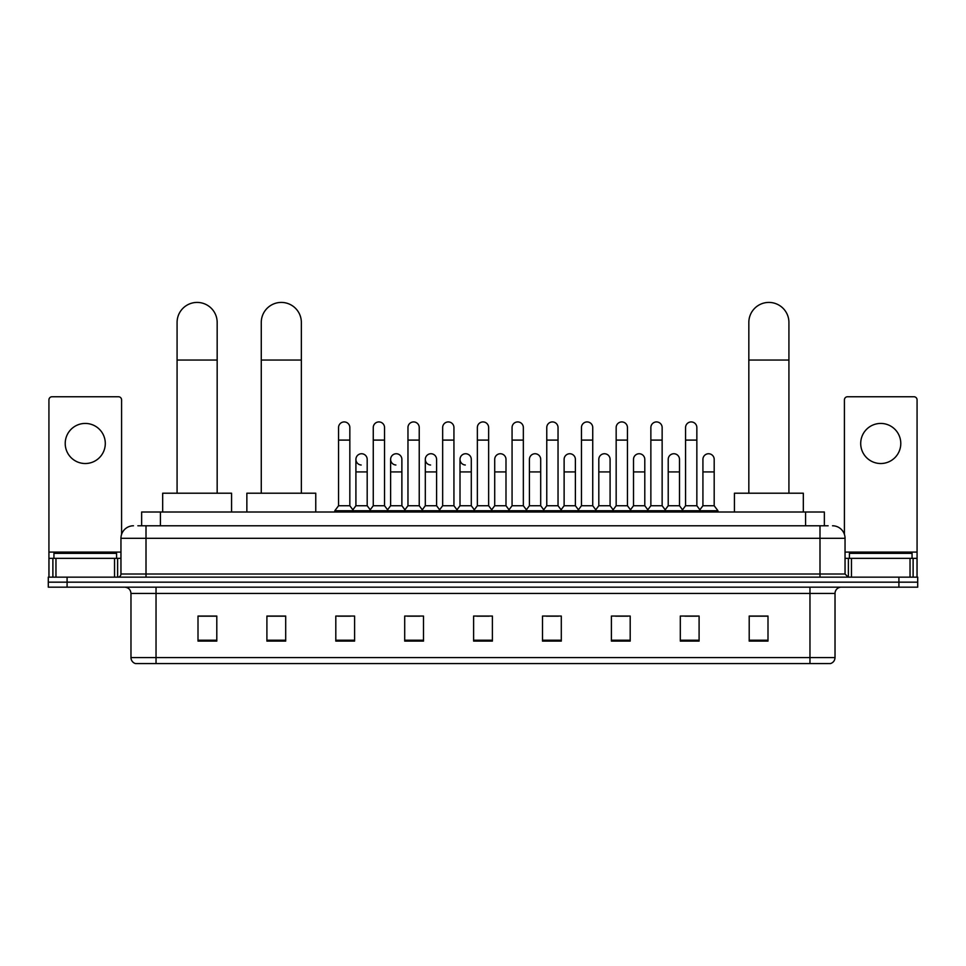<?xml version="1.0" encoding="UTF-8"?>
<svg xmlns="http://www.w3.org/2000/svg" width="966" height="966" viewBox="0 0 966 966"><rect width="100%" height="100%" fill="white"/><g stroke="black" fill="none" stroke-linecap="round" stroke-linejoin="round"><path stroke-width="1.45" d="M141.64 525.782L141.64 512.004L824.36 512.004L824.36 525.782M138.162 525.782L828.128 525.782M137.872 525.782L146.011 525.782L146.011 538.303L120.955 538.303L120.955 574.009A3.127 3.127 0 0 1 117.828 577.149M133.489 525.782A12.522 12.522 0 0 0 120.955 538.303M832.511 525.782A12.522 12.522 0 0 1 845.045 538.303L845.045 574.009L848.172 577.149M67.089 577.149L48.3 577.149L48.3 582.16L67.089 582.16L48.3 582.16L48.3 587.171L67.089 587.171L67.089 582.16L898.911 582.16L67.089 582.16L67.089 577.149L898.911 577.149L898.911 582.16L917.7 582.16L898.911 582.16L898.911 587.171L67.089 587.171M898.911 587.171L917.7 587.171L917.7 577.149L898.911 577.149M835.022 657.568C834.841 660.575 833.344 662.579 830.506 663.582L809.967 663.582L809.967 657.568L835.022 657.568L835.022 593.426A6.267 6.267 0 0 1 841.277 587.171M809.967 663.582L135.494 663.582A6.267 6.267 0 0 1 130.978 657.568L130.978 593.426C130.615 589.622 128.526 587.533 124.723 587.171M767.994 641.098L767.994 616.042L749.205 616.042L749.205 641.098L767.994 641.098M699.094 641.098L699.094 616.042L680.305 616.042L680.305 641.098L699.094 641.098M630.194 641.098L630.194 616.042L611.406 616.042L611.406 641.098L630.194 641.098M561.294 641.098L561.294 616.042L542.506 616.042L542.506 641.098L561.294 641.098M216.795 641.098L216.795 616.042L198.006 616.042L198.006 641.098L216.795 641.098M285.695 641.098L285.695 616.042L266.906 616.042L266.906 641.098L285.695 641.098M354.594 641.098L354.594 616.042L335.806 616.042L335.806 641.098L354.594 641.098M423.494 641.098L423.494 616.042L404.706 616.042L404.706 641.098L423.494 641.098M492.394 641.098L492.394 616.042L473.606 616.042L473.606 641.098L492.394 641.098M615.535 616.163L628.069 616.163M684.942 616.163L697.464 616.163M407.338 616.163L419.86 616.163M337.931 616.163L350.465 616.163M546.14 616.163L558.662 616.163M476.733 616.163L489.267 616.163M285.695 616.163L266.906 616.163M216.795 616.163L198.006 616.163M767.994 616.163L749.205 616.163M116.572 558.348L116.572 553.337L53.939 553.337L53.939 558.348M85.262 423.434A20.045 20.045 0 0 0 65.217 443.479A20.045 20.045 0 0 0 85.262 463.523A20.045 20.045 0 0 0 105.294 443.479A20.045 20.045 0 0 0 85.262 423.434M114.543 577.149L114.543 558.348L55.968 558.348L55.968 577.149M121.583 534.391L121.583 399.876A3.127 3.127 0 0 0 118.456 396.748L52.055 396.748A3.127 3.127 0 0 0 48.928 399.876L48.928 558.348L55.968 558.348M114.543 558.348L120.955 558.348M48.928 577.149L48.928 558.348M177.08 493.215L177.08 322.463A20.045 20.045 0 0 1 197.124 302.418A20.045 20.045 0 0 1 217.169 322.463A20.045 20.045 0 0 0 197.124 302.418M217.169 493.215L217.169 322.463M231.574 512.004L231.574 493.215L162.674 493.215L162.674 512.004M261.267 493.215L261.267 322.463A20.045 20.045 0 0 1 281.311 302.418A20.045 20.045 0 0 1 301.356 322.463A20.045 20.045 0 0 0 281.311 302.418M301.356 493.215L301.356 322.463M315.761 512.004L315.761 493.215L246.861 493.215L246.861 512.004M748.831 493.215L748.831 322.463A20.045 20.045 0 0 1 768.876 302.418A20.045 20.045 0 0 1 788.92 322.463A20.045 20.045 0 0 0 768.876 302.418M788.92 493.215L788.92 322.463M803.326 512.004L803.326 493.215L734.426 493.215L734.426 512.004M338.559 440.098L349.837 440.098L349.837 505.737L338.559 505.737L338.559 427.564A5.639 5.639 0 0 1 344.548 421.937A5.639 5.639 0 0 1 349.837 427.564A5.639 5.639 0 0 0 344.548 421.937M338.559 505.737L334.804 510.748L334.804 512.004M349.837 505.737L353.592 510.748L334.804 510.748M373.262 505.737L373.262 440.098L384.54 440.098L384.54 505.737L373.262 505.737L369.507 510.748L353.592 510.748L353.592 512.004M373.262 440.098L373.262 427.564A5.639 5.639 0 0 1 379.252 421.937A5.639 5.639 0 0 1 384.54 427.564A5.639 5.639 0 0 0 379.252 421.937M384.54 505.737L388.296 510.748L369.507 510.748L369.507 512.004M407.966 505.737L407.966 440.098L419.232 440.098L419.232 505.737L407.966 505.737L404.199 510.748L388.296 510.748L388.296 512.004M407.966 440.098L407.966 427.564A5.639 5.639 0 0 1 413.955 421.937A5.639 5.639 0 0 1 419.232 427.564A5.639 5.639 0 0 0 413.955 421.937M419.232 505.737L422.999 510.748L404.199 510.748L404.199 512.004M442.657 505.737L442.657 440.098L453.935 440.098L453.935 505.737L442.657 505.737L438.902 510.748L422.999 510.748L422.999 512.004M442.657 440.098L442.657 427.564A5.639 5.639 0 0 1 448.659 421.937A5.639 5.639 0 0 1 453.935 427.564A5.639 5.639 0 0 0 448.659 421.937M453.935 505.737L457.691 510.748L438.902 510.748L438.902 512.004M477.361 505.737L477.361 440.098L488.639 440.098L488.639 505.737L477.361 505.737L473.606 510.748L457.691 510.748L457.691 512.004M477.361 440.098L477.361 427.564A5.639 5.639 0 0 1 483.35 421.937A5.639 5.639 0 0 1 488.639 427.564A5.639 5.639 0 0 0 483.35 421.937M488.639 505.737L492.394 510.748L473.606 510.748L473.606 512.004M512.065 505.737L512.065 440.098L523.343 440.098L523.343 505.737L512.065 505.737L508.309 510.748L492.394 510.748L492.394 512.004M512.065 440.098L512.065 427.564A5.639 5.639 0 0 1 518.054 421.937A5.639 5.639 0 0 1 523.343 427.564A5.639 5.639 0 0 0 518.054 421.937M523.343 505.737L527.098 510.748L508.309 510.748L508.309 512.004M546.768 505.737L546.768 440.098L558.034 440.098L558.034 505.737L546.768 505.737L543.001 510.748L527.098 510.748L527.098 512.004M546.768 440.098L546.768 427.564A5.639 5.639 0 0 1 552.757 421.937A5.639 5.639 0 0 1 558.034 427.564A5.639 5.639 0 0 0 552.757 421.937M558.034 505.737L561.801 510.748L543.001 510.748L543.001 512.004M581.46 505.737L581.46 440.098L592.738 440.098L592.738 505.737L581.46 505.737L577.704 510.748L561.801 510.748L561.801 512.004M581.46 440.098L581.46 427.564A5.639 5.639 0 0 1 587.461 421.937A5.639 5.639 0 0 1 592.738 427.564A5.639 5.639 0 0 0 587.461 421.937M592.738 505.737L596.493 510.748L577.704 510.748L577.704 512.004M616.163 505.737L616.163 440.098L627.441 440.098L627.441 505.737L616.163 505.737L612.408 510.748L596.493 510.748L596.493 512.004M616.163 440.098L616.163 427.564A5.639 5.639 0 0 1 622.152 421.937A5.639 5.639 0 0 1 627.441 427.564A5.639 5.639 0 0 0 622.152 421.937M627.441 505.737L631.196 510.748L612.408 510.748L612.408 512.004M650.867 505.737L650.867 440.098L662.145 440.098L662.145 505.737L650.867 505.737L647.111 510.748L631.196 510.748L631.196 512.004M650.867 440.098L650.867 427.564A5.639 5.639 0 0 1 656.856 421.937A5.639 5.639 0 0 1 662.145 427.564A5.639 5.639 0 0 0 656.856 421.937M662.145 505.737L665.9 510.748L647.111 510.748L647.111 512.004M685.57 505.737L685.57 440.098L696.848 440.098L696.848 505.737L685.57 505.737L681.815 510.748L665.9 510.748L665.9 512.004M685.57 440.098L685.57 427.564A5.639 5.639 0 0 1 691.559 421.937A5.639 5.639 0 0 1 696.848 427.564A5.639 5.639 0 0 0 691.559 421.937M696.848 505.737L700.604 510.748L681.815 510.748L681.815 512.004M714.188 505.737L714.188 471.915L702.922 471.915L702.922 505.737L714.188 505.737L717.955 510.748L700.604 510.748L700.604 512.004M361.187 465.008A5.639 5.639 0 0 1 355.911 459.381A5.639 5.639 0 0 1 361.9 453.754A5.639 5.639 0 0 1 367.189 459.381L367.189 471.915L355.911 471.915L355.911 459.381M367.189 471.915L367.189 505.737L355.911 505.737L355.911 471.915M355.911 505.737L352.868 509.782M367.189 505.737L370.22 509.782M395.891 465.008A5.639 5.639 0 0 1 390.614 459.381A5.639 5.639 0 0 1 396.603 453.754A5.639 5.639 0 0 1 401.88 459.381L401.88 471.915L390.614 471.915L390.614 459.381M401.88 471.915L401.88 505.737L390.614 505.737L390.614 471.915M390.614 505.737L387.571 509.782M401.88 505.737L404.923 509.782M430.595 465.008A5.639 5.639 0 0 1 425.306 459.381A5.639 5.639 0 0 1 431.307 453.754A5.639 5.639 0 0 1 436.584 459.381L436.584 471.915L425.306 471.915L425.306 459.381M436.584 471.915L436.584 505.737L425.306 505.737L425.306 471.915M425.306 505.737L422.275 509.782M436.584 505.737L439.627 509.782M465.298 465.008A5.639 5.639 0 0 1 460.009 459.381A5.639 5.639 0 0 1 465.998 453.754A5.639 5.639 0 0 1 471.287 459.381L471.287 471.915L460.009 471.915L460.009 459.381M471.287 471.915L471.287 505.737L460.009 505.737L460.009 471.915M460.009 505.737L456.978 509.782M471.287 505.737L474.33 509.782M494.713 459.381A5.639 5.639 0 0 1 500.702 453.754A5.639 5.639 0 0 1 505.991 459.381L505.991 471.915L494.713 471.915L494.713 459.381M505.991 471.915L505.991 505.737L494.713 505.737L494.713 471.915M494.713 505.737L491.67 509.782M505.991 505.737L509.022 509.782M529.416 459.381A5.639 5.639 0 0 1 535.405 453.754A5.639 5.639 0 0 1 540.694 459.381L540.694 471.915L529.416 471.915L529.416 459.381M540.694 471.915L540.694 505.737L529.416 505.737L529.416 471.915M529.416 505.737L526.373 509.782M540.694 505.737L543.725 509.782M564.12 459.381A5.639 5.639 0 0 1 570.109 453.754A5.639 5.639 0 0 1 575.386 459.381L575.386 471.915L564.12 471.915L564.12 459.381M575.386 471.915L575.386 505.737L564.12 505.737L564.12 471.915M564.12 505.737L561.077 509.782M575.386 505.737L578.429 509.782M598.811 459.381A5.639 5.639 0 0 1 604.813 453.754A5.639 5.639 0 0 1 610.089 459.381L610.089 471.915L598.811 471.915L598.811 459.381M610.089 471.915L610.089 505.737L598.811 505.737L598.811 471.915M598.811 505.737L595.78 509.782M610.089 505.737L613.132 509.782M633.515 459.381A5.639 5.639 0 0 1 639.504 453.754A5.639 5.639 0 0 1 644.793 459.381L644.793 471.915L633.515 471.915L633.515 459.381M644.793 471.915L644.793 505.737L633.515 505.737L633.515 471.915M633.515 505.737L630.484 509.782M644.793 505.737L647.824 509.782M668.218 459.381A5.639 5.639 0 0 1 674.208 453.754A5.639 5.639 0 0 1 679.496 459.381L679.496 471.915L668.218 471.915L668.218 459.381M679.496 471.915L679.496 505.737L668.218 505.737L668.218 471.915M668.218 505.737L665.176 509.782M679.496 505.737L682.527 509.782M702.922 471.915L702.922 459.381A5.639 5.639 0 0 1 708.911 453.754A5.639 5.639 0 0 1 714.188 459.381L714.188 471.915M702.922 505.737L699.879 509.782M717.955 510.748L717.955 512.004M880.738 423.434A20.045 20.045 0 0 0 860.706 443.479A20.045 20.045 0 0 0 880.738 463.523A20.045 20.045 0 0 0 900.783 443.479A20.045 20.045 0 0 0 880.738 423.434M910.032 577.149L910.032 558.348L851.457 558.348L851.457 577.149M910.032 558.348L917.072 558.348L917.072 399.876A3.127 3.127 0 0 0 913.945 396.748L847.544 396.748A3.127 3.127 0 0 0 844.417 399.876L844.417 534.391M845.045 558.348L851.457 558.348M917.072 558.348L917.072 577.149M912.061 558.348L912.061 553.337L849.428 553.337L849.428 558.348M160.428 525.782L160.428 512.004M805.572 525.782L805.572 512.004M146.011 577.149L146.011 574.009L845.045 574.009M120.955 574.009L146.011 574.009L146.011 538.303L819.989 538.303L819.989 577.149M845.045 538.303L819.989 538.303L819.989 525.782M809.967 587.171L809.967 593.426L130.978 593.426M835.022 593.426L809.967 593.426L809.967 657.568L156.033 657.568L156.033 663.582M130.978 657.568L156.033 657.568L156.033 587.171M492.394 640.229L473.606 640.229M423.494 640.229L404.706 640.229M354.594 640.229L335.806 640.229M285.695 640.229L266.906 640.229M216.795 640.229L198.006 640.229M561.294 640.229L542.506 640.229M630.194 640.229L611.406 640.229M699.094 640.229L680.305 640.229M767.994 640.229L749.205 640.229M120.955 552.093L48.928 552.093M117.623 558.348L117.623 577.149M48.976 558.348L48.976 577.149M52.889 577.149L52.889 558.348M177.08 360.04L217.169 360.04M261.267 360.04L301.356 360.04M748.831 360.04L788.92 360.04M917.072 552.093L845.045 552.093M917.024 577.149L917.024 558.348M913.112 558.348L913.112 577.149M848.377 577.149L848.377 558.348M349.837 440.098L349.837 427.564M384.54 440.098L384.54 427.564M419.232 440.098L419.232 427.564M453.935 440.098L453.935 427.564M488.639 440.098L488.639 427.564M523.343 440.098L523.343 427.564M558.034 440.098L558.034 427.564M592.738 440.098L592.738 427.564M627.441 440.098L627.441 427.564M662.145 440.098L662.145 427.564M696.848 440.098L696.848 427.564"/></g></svg>
